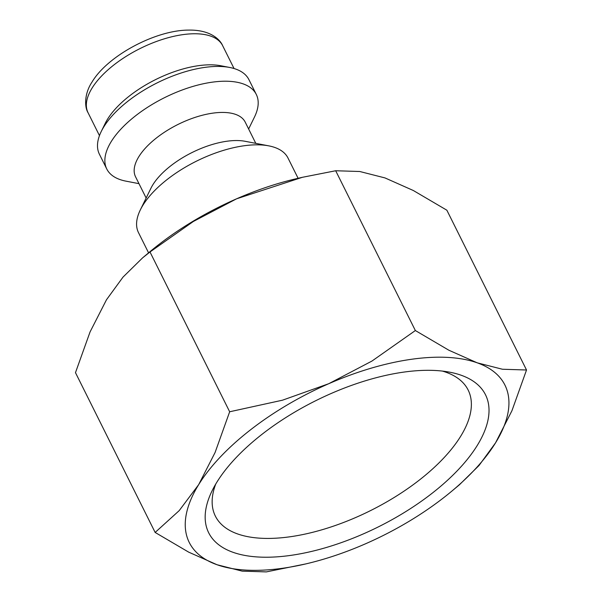 <?xml version="1.0" encoding="UTF-8"?>
<svg xmlns="http://www.w3.org/2000/svg" width="602" height="602" viewBox="0 0 602 602"><rect width="100%" height="100%" fill="white"/><g stroke="black" fill="none" stroke-linecap="round" stroke-linejoin="round"><path stroke-width="0.9" d="M298.11 178.297L288.004 158.033A83.543 38.046 153.5 0 0 268.801 145.865A83.543 38.046 153.5 0 0 243.81 145.804A83.543 38.046 153.5 0 0 140.319 209.925A83.543 38.046 153.5 0 0 138.475 232.583L148.581 252.848M268.801 145.865L245.134 141.297A61.261 27.903 153.5 0 0 226.811 141.252A61.261 27.903 153.5 0 0 150.914 188.275L140.319 209.925M255.79 143.351L245.21 122.116A61.261 27.903 153.5 0 0 212.799 113.146A61.261 27.903 153.5 0 0 154.503 139.529A61.261 27.903 153.5 0 0 135.555 176.792L146.143 198.02M248.634 128.986L254.458 117.089A83.543 38.046 153.5 0 0 256.294 94.431A83.543 38.046 153.5 0 0 212.1 82.196A83.543 38.046 153.5 0 0 132.613 118.165A83.543 38.046 153.5 0 0 106.765 168.981A83.543 38.046 153.5 0 0 125.968 181.149L138.979 183.655M256.294 94.431L248.919 79.637A83.543 38.046 153.5 0 0 229.716 67.469A83.543 38.046 153.5 0 0 204.725 67.409A83.543 38.046 153.5 0 0 101.226 131.529A83.543 38.046 153.5 0 0 99.39 154.187L106.765 168.981M229.716 67.469L220.836 65.753A75.19 34.239 153.5 0 0 198.351 65.701A75.19 34.239 153.5 0 0 105.207 123.41L101.226 131.529M452.034 490.961L459.349 484.843L478.981 465.549L495.521 442.884L511.933 410.737L526.524 369.997L502.437 369.244L477.198 362.818L448.881 350.236L415.357 330.543L371.961 361.057L328.767 383.7L282.504 400.187L229.663 411.768L215.08 452.508L198.66 484.655A176.363 80.314 153.5 0 0 216.991 564.721L242.23 571.147L266.317 571.9L305.65 563.946A176.363 80.314 153.5 0 0 365.414 543.839A176.363 80.314 153.5 0 0 452.034 490.961A176.363 80.314 153.5 0 0 495.521 442.884A176.363 80.314 153.5 0 0 477.198 362.818A176.363 80.314 153.5 0 0 411.625 359.259A176.363 80.314 153.5 0 0 328.767 383.7A176.363 80.314 153.5 0 0 198.66 484.655L179.178 510.647L155.143 532.446L188.674 552.139L216.991 564.721A176.363 80.314 153.5 0 0 282.556 568.28A176.363 80.314 153.5 0 0 305.65 563.946M302.377 177.304L296.35 178.704A176.363 80.314 153.5 0 0 236.586 198.81L302.377 177.304L335.683 170.75L359.77 171.502L385.009 177.929L413.326 190.51L446.857 210.203L526.524 369.997M442.372 371.08A141.237 64.316 -26.5 0 1 468.16 390.058A141.237 64.316 -26.5 0 1 424.463 475.964A141.237 64.316 -26.5 0 1 290.074 536.773A141.237 64.316 -26.5 0 1 215.358 516.095A141.237 64.316 -26.5 0 1 215.727 484.083M290.495 555.42A154.661 70.434 -26.5 0 1 212.085 490.826A154.661 70.434 -26.5 0 1 403.686 372.119A154.661 70.434 -26.5 0 1 449.95 372.232A154.661 70.434 -26.5 0 1 463.397 464.052A154.661 70.434 -26.5 0 1 290.495 555.42M236.586 198.81A176.363 80.314 153.5 0 0 149.966 251.689L142.651 257.806L149.996 251.975L193.392 221.453L236.586 198.81M155.143 532.446L75.476 372.653L90.067 331.913L106.479 299.766L123.019 277.101L142.651 257.806M149.996 251.975L229.663 411.768M335.683 170.75L415.357 330.543M88.065 112.74C84.303 106.772 84.461 93.28 91.986 82.12C107.465 55.813 155.399 30.198 188.426 30.1C210.873 29.626 220.287 39.98 222.635 45.647A75.19 34.239 153.5 0 0 182.865 34.638A75.19 34.239 153.5 0 0 92.068 88.095A75.19 34.239 153.5 0 0 88.065 112.74L99.465 135.623M222.635 45.647L234.043 68.523"/></g></svg>
